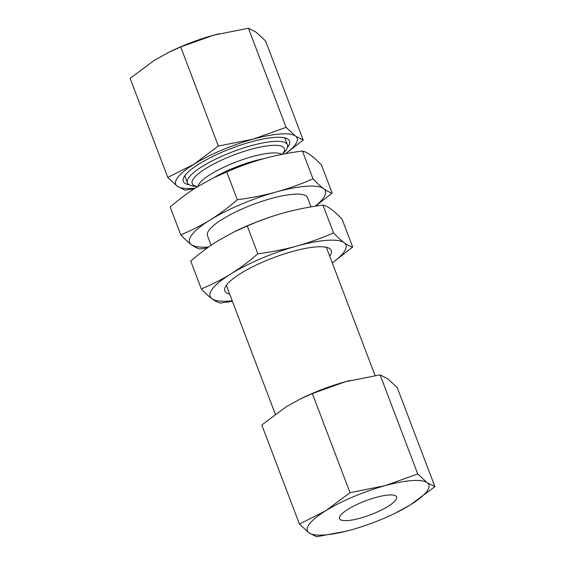 <?xml version="1.0" encoding="UTF-8"?>
<svg xmlns="http://www.w3.org/2000/svg" width="565" height="565" viewBox="0 0 565 565"><rect width="100%" height="100%" fill="white"/><g stroke="black" fill="none" stroke-linecap="round" stroke-linejoin="round"><path stroke-width="0.85" d="M168.554 52.439L180.708 46.959L213.641 35.164A64.961 15.728 159.2 0 0 169.578 51.923L154.492 60.215L130.127 78.351L167.77 177.452L177.262 186.238L184.903 190.137L194.268 188.738M213.641 35.164L213.86 35.101A64.961 15.728 159.2 0 0 213.641 35.164L248.43 28.25L256.072 32.149L265.564 40.934L303.207 140.035L295.573 136.137L286.074 127.351L253.141 139.145L218.351 146.06L180.708 46.959M285.721 153.659L303.207 140.035M248.43 28.25L286.074 127.351M213.139 178.032L226.727 171.922C238.67 166.668 250.945 162.275 263.537 158.737A72.61 17.579 159.2 0 0 214.29 177.467L197.425 186.732C188.025 192.637 178.95 199.396 170.192 207.009L180.758 234.821C184.621 238.953 188.159 242.23 191.373 244.645C194.544 246.954 197.39 248.409 199.911 249.003L207.327 247.929M332.284 262.887L352.673 247.075C350.152 246.481 347.305 245.026 344.134 242.717A72.61 17.579 159.2 0 0 296.717 246.079A72.61 17.579 159.2 0 0 230.605 274.082C221.162 279.873 211.395 284.809 201.295 288.899L190.73 261.079C199.487 253.466 208.563 246.707 217.963 240.803L233.677 232.102L247.272 225.993L257.838 253.805C249.101 261.411 240.026 268.163 230.605 274.082A72.61 17.579 159.2 0 0 211.91 298.716C215.081 301.025 217.928 302.48 220.449 303.073L232.399 301.265M332.255 262.824A72.61 17.579 159.2 0 0 344.134 242.717C340.921 240.302 337.39 237.025 333.527 232.893C321.584 238.148 309.309 242.54 296.717 246.079C284.082 249.511 271.122 252.089 257.838 253.805M286.504 212.15A72.61 17.579 159.2 0 0 284.315 212.744A72.61 17.579 159.2 0 0 284.075 212.807C296.71 209.375 309.669 206.797 322.961 205.081C325.475 205.674 328.322 207.129 331.5 209.438C334.706 211.854 338.244 215.131 342.108 219.262L352.673 247.075M322.961 205.081L333.527 232.893M201.295 288.899C205.159 293.023 208.697 296.3 211.91 298.716A72.61 17.579 159.2 0 0 232.229 300.82M299.436 524.066L325.652 510.809L350.018 492.666L312.374 393.572L300.213 399.045L286.151 406.821L261.793 424.965L299.436 524.066L308.928 532.852A64.961 15.728 159.2 0 0 351.14 529.899A64.961 15.728 159.2 0 0 351.359 529.836L351.14 529.899M346.402 531.142L316.57 536.75L308.928 532.852A64.961 15.728 159.2 0 1 325.652 510.809A64.961 15.728 159.2 0 1 384.807 485.752L417.74 473.957L427.239 482.743L434.873 486.649L397.23 387.548L387.738 378.762L380.097 374.863L345.307 381.77L312.374 393.572M417.74 473.957L380.097 374.863M351.359 529.836A64.961 15.728 159.2 0 0 395.422 513.077L410.508 504.785L434.873 486.649M247.272 225.993C259.215 220.738 271.483 216.346 284.075 212.807A72.61 17.579 159.2 0 0 234.828 231.537L233.677 232.102M329.713 256.129A56.938 13.786 159.2 0 0 328.35 247.922A56.938 13.786 159.2 0 0 273.128 257.831A56.938 13.786 159.2 0 0 225.258 287.084A56.938 13.786 159.2 0 0 229.687 294.125M169.578 51.923A64.961 15.728 159.2 0 0 167.826 52.799M285.544 153.694A64.961 15.728 159.2 0 0 295.573 136.137A64.961 15.728 159.2 0 0 253.141 139.145A64.961 15.728 159.2 0 0 193.993 164.196L218.351 146.06M315.538 206.154L332.135 193.004C329.614 192.411 326.768 190.956 323.597 188.646C320.383 186.231 316.845 182.954 312.982 178.822C301.039 184.077 288.772 188.47 276.179 192.008C263.544 195.441 250.585 198.018 237.293 199.735L226.727 171.922M315.093 206.225A72.61 17.579 159.2 0 0 323.597 188.646A72.61 17.579 159.2 0 0 276.179 192.008A72.61 17.579 159.2 0 0 210.067 220.011A72.61 17.579 159.2 0 0 191.373 244.645A72.61 17.579 159.2 0 0 208.598 247.025M263.537 158.737L263.777 158.666A72.61 17.579 159.2 0 0 263.537 158.737C276.172 155.304 289.132 152.727 302.416 151.01L312.982 178.822M302.416 151.01C304.938 151.604 307.784 153.059 310.955 155.368C314.168 157.783 317.707 161.06 321.57 165.192L332.135 193.004M265.967 158.08A72.61 17.579 159.2 0 0 263.777 158.666A45.475 11.01 159.2 0 0 214.29 177.467M180.758 234.821C190.857 230.739 200.624 225.802 210.067 220.011C219.488 214.093 228.564 207.334 237.293 199.735M167.77 177.452L193.993 164.196A64.961 15.728 159.2 0 0 177.262 186.238A64.961 15.728 159.2 0 0 195.179 188.152M350.018 492.666L384.807 485.752A64.961 15.728 159.2 0 1 427.239 482.743A64.961 15.728 159.2 0 1 410.508 504.785A64.961 15.728 159.2 0 1 395.422 513.077M350.265 380.471A64.961 15.728 159.2 0 0 345.519 381.714L345.307 381.77A64.961 15.728 159.2 0 0 301.244 398.53A64.961 15.728 159.2 0 0 299.492 399.406M375.082 375.577L326.853 248.6A53.498 12.953 159.2 0 0 325.843 247.195M226.65 284.88A53.498 12.953 159.2 0 0 226.826 286.596L275.289 414.18M218.599 33.858A64.961 15.728 159.2 0 0 213.86 35.101L213.86 35.101M311.011 206.889L307.494 197.644A53.498 12.953 159.2 0 0 252.887 204.537A53.498 12.953 159.2 0 0 207.468 235.64L211.126 245.267M282.811 153.821L284.52 151.95A53.498 12.953 159.2 0 0 287.444 144.852A53.498 12.953 159.2 0 0 232.829 151.738A53.498 12.953 159.2 0 0 187.418 182.848A53.498 12.953 159.2 0 0 194.318 186.21L196.832 186.478M287.444 144.852L285.269 139.138A53.498 12.953 159.2 0 0 284.237 137.712M185.073 175.376A53.498 12.953 159.2 0 0 185.242 177.135L187.418 182.848M287.43 147.416A56.86 13.765 159.2 0 0 286.674 138.425A56.86 13.765 159.2 0 0 231.53 148.32A56.86 13.765 159.2 0 0 183.724 177.53A56.86 13.765 159.2 0 0 189.127 184.755M388.049 506.381A30.574 7.402 159.2 0 0 396.658 496.939A30.574 7.402 159.2 0 0 365.456 500.88A30.574 7.402 159.2 0 0 339.501 518.656A30.574 7.402 159.2 0 0 358.111 518.727A30.574 7.402 159.2 0 0 388.049 506.381M281.808 154.415A45.475 11.01 159.2 0 0 236.368 161.865A45.475 11.01 159.2 0 0 197.941 186.415M282.839 153.659A49.296 11.936 159.2 0 0 234.03 154.895A49.296 11.936 159.2 0 0 196.705 186.379M301.244 398.53L300.213 399.038M282.768 154.224L282.91 153.412M197.227 186.86L196.486 186.238"/></g></svg>

